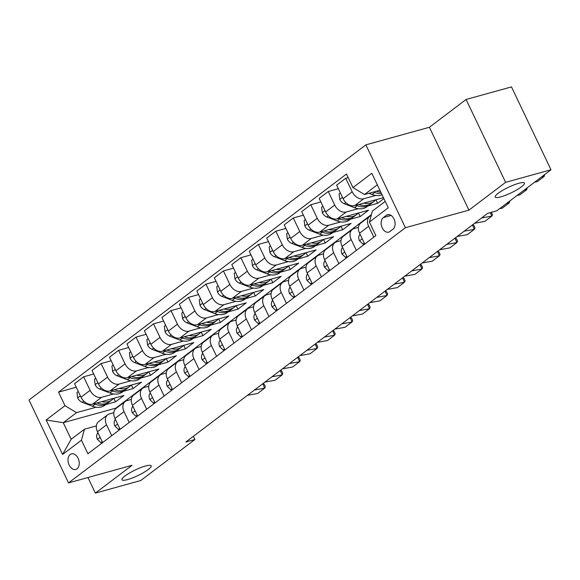 <?xml version="1.0" encoding="UTF-8"?>
<svg xmlns="http://www.w3.org/2000/svg" width="580" height="580" viewBox="0 0 580 580"><rect width="100%" height="100%" fill="white"/><g stroke="black" fill="none" stroke-linecap="round" stroke-linejoin="round"><path stroke-width="0.87" d="M145.515 466.008A16.175 3.088 -25.5 0 1 151.177 465.82A16.175 3.088 -25.5 0 1 143.637 472.548A16.175 3.088 -25.5 0 1 127.629 479.559A16.175 3.088 -25.5 0 1 121.967 479.747A16.175 3.088 -25.5 0 1 129.507 473.019A16.175 3.088 -25.5 0 1 145.515 466.008M518.737 183.302A16.175 3.088 -25.5 0 1 524.392 183.113A16.175 3.088 -25.5 0 1 516.852 189.849A16.175 3.088 -25.5 0 1 500.845 196.859A16.175 3.088 -25.5 0 1 495.189 197.048A16.175 3.088 -25.5 0 1 502.729 190.312A16.175 3.088 -25.5 0 1 518.737 183.302M77.038 468.828A8.091 5.394 -105.5 0 0 78.496 459.229A8.091 5.394 -105.5 0 0 71.463 453.864A8.091 5.394 -105.5 0 0 70.202 454.495A8.091 5.394 -105.5 0 0 68.744 464.094A8.091 5.394 -105.5 0 0 75.777 469.459A8.091 5.394 -105.5 0 0 77.038 468.828M365.871 144.855L29 400.033L68.527 482.901L405.398 227.722L365.871 144.855L429.403 127.266L468.93 210.127L505.622 182.338L466.095 99.47L429.403 127.266M466.095 99.47L511.473 86.898L551 169.766L505.622 182.338M551 169.766L496.835 210.794L487.758 213.31L185.832 442.018L194.902 439.502L193.379 436.298M386.352 215.318L383.278 217.652A7.837 5.227 -105.5 0 0 381.865 226.954A7.837 5.227 -105.5 0 0 388.68 232.145A7.837 5.227 -105.5 0 0 389.905 231.536L392.979 229.209A7.837 5.227 -105.5 0 0 394.393 219.907A7.837 5.227 -105.5 0 0 387.578 214.709A7.837 5.227 -105.5 0 0 386.352 215.318L388.934 214.607M377.319 184.803L364.486 194.525L352.952 187.572L346.485 174.022L58.536 392.138L76.241 387.237M352.952 187.572L371.824 173.282L388.274 207.77L369.402 222.067L372.389 211.098L385.221 201.376M371.454 214.542L115.891 408.117L63.256 422.697L71.159 439.27L84.441 429.214L81.447 440.184L87.913 453.734L375.862 235.618L369.402 222.067M81.447 440.184L62.582 454.474L46.132 419.985L64.996 405.688L58.536 392.138M87.935 477.521L95.359 493.101L140.737 480.53L194.902 439.502M95.359 493.101L132.051 465.305L68.527 482.901M468.93 210.127L405.398 227.722M84.441 429.214L96.353 425.916M111.722 435.696L106.546 424.836A10.114 7.279 -127.1 0 1 107.699 414.765A10.114 7.279 -127.1 0 1 109.533 413.866L113.825 412.677M129.195 422.458L124.019 411.597A10.114 7.279 -127.1 0 1 125.171 401.527A10.114 7.279 -127.1 0 1 127.005 400.628L131.297 399.439M146.667 409.226L141.491 398.366A10.114 7.279 -127.1 0 1 142.644 388.296A10.114 7.279 -127.1 0 1 144.478 387.397L148.77 386.208M164.147 395.988L158.963 385.127A10.114 7.279 -127.1 0 1 160.116 375.057A10.114 7.279 -127.1 0 1 161.951 374.158L166.243 372.969M181.62 382.749L176.436 371.896A10.114 7.279 -127.1 0 1 177.596 361.826A10.114 7.279 -127.1 0 1 179.423 360.927L183.715 359.738M199.092 369.518L193.908 358.657A10.114 7.279 -127.1 0 1 195.069 348.587A10.114 7.279 -127.1 0 1 196.895 347.688L201.188 346.499M216.565 356.279L211.381 345.426A10.114 7.279 -127.1 0 1 212.541 335.356A10.114 7.279 -127.1 0 1 214.368 334.457L218.66 333.268M234.037 343.048L228.854 332.188A10.114 7.279 -127.1 0 1 230.013 322.118A10.114 7.279 -127.1 0 1 231.84 321.219L236.132 320.029M251.51 329.81L246.326 318.949A10.114 7.279 -127.1 0 1 247.486 308.879A10.114 7.279 -127.1 0 1 249.313 307.98L253.605 306.798M268.982 316.579L263.798 305.718A10.114 7.279 -127.1 0 1 264.958 295.648A10.114 7.279 -127.1 0 1 266.786 294.749L271.077 293.56M286.455 303.34L281.271 292.48A10.114 7.279 -127.1 0 1 282.431 282.409A10.114 7.279 -127.1 0 1 284.258 281.51L288.55 280.321M303.927 290.109L298.743 279.248A10.114 7.279 -127.1 0 1 299.904 269.178A10.114 7.279 -127.1 0 1 301.731 268.279L306.022 267.09M321.4 276.87L316.216 266.01A10.114 7.279 -127.1 0 1 317.376 255.939A10.114 7.279 -127.1 0 1 319.21 255.04L323.495 253.851M338.872 263.632L333.688 252.779A10.114 7.279 -127.1 0 1 334.849 242.708A10.114 7.279 -127.1 0 1 336.683 241.809L340.967 240.62M356.345 250.4L351.168 239.54A10.114 7.279 -127.1 0 1 352.321 229.47A10.114 7.279 -127.1 0 1 354.155 228.571L358.44 227.382M379.914 190.247L364.486 194.525M375.717 195.438L363.718 198.766A10.114 7.279 -127.1 0 1 352.183 191.813L345.724 178.263L348.188 177.582M383.452 197.664L354.634 205.646A10.114 7.279 -127.1 0 1 343.099 198.701L336.639 185.15L345.724 178.263M383.887 198.577L377.645 203.305L367.938 205.994M358.244 208.677L346.245 211.997A10.114 7.279 -127.1 0 1 334.711 205.052L328.251 191.501L338.336 188.71M358.476 212.976L360.173 216.536L368.561 210.185L337.161 218.885A10.114 7.279 -127.1 0 1 325.626 211.932L319.167 198.382L328.251 191.501M360.173 216.536L350.465 219.225M340.772 221.915L328.773 225.236A10.114 7.279 -127.1 0 1 317.238 218.283L310.779 204.74L320.863 201.942M341.004 226.214L342.7 229.774L351.089 223.423L319.689 232.116A10.114 7.279 -127.1 0 1 308.154 225.17L301.694 211.62L310.779 204.74M342.7 229.774L332.993 232.464M323.299 235.146L311.3 238.467A10.114 7.279 -127.1 0 1 299.766 231.521L293.306 217.971L303.391 215.18M323.531 239.446L325.228 243.005L333.616 236.655L302.216 245.355A10.114 7.279 -127.1 0 1 290.681 238.402L284.222 224.851L293.306 217.971M325.228 243.005L315.52 245.695M305.827 248.385L293.828 251.706A10.114 7.279 -127.1 0 1 282.293 244.76L275.833 231.21L285.918 228.411M306.059 252.684L307.755 256.244L316.144 249.893L284.744 258.586A10.114 7.279 -127.1 0 1 273.209 251.64L266.749 238.09L275.833 231.21M307.755 256.244L298.048 258.934M288.354 261.616L276.356 264.937A10.114 7.279 -127.1 0 1 264.821 257.991L258.361 244.441L268.446 241.65M288.586 265.915L290.283 269.475L298.671 263.124L267.271 271.824A10.114 7.279 -127.1 0 1 255.737 264.871L249.277 251.321L258.361 244.441M290.283 269.475L280.575 272.165M270.882 274.855L258.883 278.175A10.114 7.279 -127.1 0 1 247.348 271.23L240.888 257.68L250.973 254.881M271.114 279.154L272.81 282.714L281.199 276.363L249.799 285.055A10.114 7.279 -127.1 0 1 238.264 278.11L231.804 264.56L240.888 257.68M272.81 282.714L263.102 285.404M253.402 288.086L241.411 291.414A10.114 7.279 -127.1 0 1 229.876 284.461L223.416 270.911L233.501 268.119M253.641 292.392L255.338 295.952L263.726 289.594L232.326 298.294A10.114 7.279 -127.1 0 1 220.792 291.341L214.332 277.798L223.416 270.911M255.338 295.952L245.623 298.642M235.929 301.325L223.938 304.645A10.114 7.279 -127.1 0 1 212.403 297.7L205.944 284.149L216.028 281.358M236.169 305.624L237.865 309.183L246.254 302.832L214.854 311.525A10.114 7.279 -127.1 0 1 203.319 304.58L196.859 291.029L205.944 284.149M237.865 309.183L228.15 311.873M218.457 314.556L206.465 317.883A10.114 7.279 -127.1 0 1 194.931 310.931L188.471 297.38L198.556 294.589M218.696 318.862L220.393 322.422L228.781 316.064L197.381 324.764A10.114 7.279 -127.1 0 1 185.846 317.818L179.379 304.268L188.471 297.38M220.393 322.422L210.678 325.112M200.985 327.794L188.993 331.115A10.114 7.279 -127.1 0 1 177.458 324.169L170.999 310.619L181.083 307.828M201.224 332.094L202.92 335.653L211.308 329.302L179.909 337.995A10.114 7.279 -127.1 0 1 168.374 331.049L161.907 317.499L170.999 310.619M202.92 335.653L193.205 338.343M183.512 341.033L171.52 344.353A10.114 7.279 -127.1 0 1 159.986 337.4L153.526 323.85L163.611 321.059M183.751 345.332L185.448 348.892L193.836 342.533L162.436 351.233A10.114 7.279 -127.1 0 1 150.901 344.288L144.434 330.738L153.526 323.85M185.448 348.892L175.733 351.582M166.04 354.264L154.048 357.584A10.114 7.279 -127.1 0 1 142.513 350.639L136.053 337.089L146.138 334.298M166.279 358.563L167.975 362.123L176.363 355.772L144.964 364.472A10.114 7.279 -127.1 0 1 133.429 357.519L126.962 343.969L136.053 337.089M167.975 362.123L158.26 364.813M148.567 367.502L136.576 370.823A10.114 7.279 -127.1 0 1 125.041 363.87L118.581 350.327L128.666 347.529M148.806 371.802L150.503 375.361L158.891 369.01L127.491 377.703A10.114 7.279 -127.1 0 1 115.956 370.758L109.49 357.207L118.581 350.327M150.503 375.361L140.788 378.051M131.094 380.734L119.103 384.054A10.114 7.279 -127.1 0 1 107.568 377.109L101.109 363.558L111.193 360.767M131.334 385.033L133.03 388.593L141.418 382.242L110.019 390.942A10.114 7.279 -127.1 0 1 98.484 383.989L92.017 370.439L101.109 363.558M133.03 388.593L123.315 391.283M113.622 393.972L101.63 397.293A10.114 7.279 -127.1 0 1 90.096 390.347L83.629 376.797L93.721 373.998M113.861 398.272L115.558 401.831L123.946 395.48L92.546 404.173A10.114 7.279 -127.1 0 1 81.011 397.227L74.544 383.677L83.629 376.797M115.558 401.831L105.843 404.521M96.15 407.203L76.531 412.641L63.256 422.697L46.132 419.985M373.817 237.162L368.641 226.309A10.114 7.279 -127.1 0 1 369.793 216.238A10.114 7.279 -127.1 0 1 371.193 215.477M364.733 244.049L359.549 233.189A10.114 7.279 -127.1 0 1 360.709 223.119L369.793 216.238M375.949 199.745L377.645 203.305M347.26 257.281L342.077 246.42A10.114 7.279 -127.1 0 1 343.237 236.35L352.321 229.47M329.788 270.519L324.604 259.659A10.114 7.279 -127.1 0 1 325.764 249.588L334.849 242.708M312.315 283.75L307.132 272.897A10.114 7.279 -127.1 0 1 308.292 262.827L317.376 255.939M294.843 296.989L289.659 286.129A10.114 7.279 -127.1 0 1 290.819 276.058L299.904 269.178M277.37 310.22L272.187 299.367A10.114 7.279 -127.1 0 1 273.347 289.297L282.431 282.409M259.898 323.459L254.714 312.598A10.114 7.279 -127.1 0 1 255.867 302.528L264.958 295.648M242.418 336.697L237.242 325.837A10.114 7.279 -127.1 0 1 238.394 315.767L247.486 308.879M224.946 349.928L219.769 339.068A10.114 7.279 -127.1 0 1 220.922 328.998L230.013 322.118M207.473 363.167L202.297 352.306A10.114 7.279 -127.1 0 1 203.45 342.236L212.541 335.356M190.001 376.398L184.824 365.538A10.114 7.279 -127.1 0 1 185.977 355.467L195.069 348.587M172.528 389.637L167.352 378.776A10.114 7.279 -127.1 0 1 168.504 368.706L177.596 361.826M155.056 402.868L149.879 392.015A10.114 7.279 -127.1 0 1 151.032 381.937L160.116 375.057M137.583 416.107L132.407 405.246A10.114 7.279 -127.1 0 1 133.559 395.176L142.644 388.296M120.111 429.338L114.934 418.485A10.114 7.279 -127.1 0 1 116.087 408.414L125.171 401.527M64.996 405.688L76.531 412.641M102.638 442.576L97.462 431.716A10.114 7.279 -127.1 0 1 98.615 421.646L107.699 414.765M62.582 454.474L71.159 439.27M541.611 176.885L544.199 176.414L543.728 175.276M534.622 182.178L537.211 181.707L544.199 176.414L544.692 174.551M368.96 193.285L372.041 194.467A19.336 13.927 52.9 0 0 382.082 194.8M373.542 192.016L374.695 192.458A19.336 13.927 52.9 0 0 381.48 193.539M380.872 192.256A19.336 13.927 -127.1 0 1 376.442 191.212M524.139 190.117L526.727 189.653L526.256 188.507M364.298 243.143L362.993 244.137L359.455 240.714A6.699 4.821 -127.1 0 1 359.317 235.262L359.977 234.081M517.15 195.409L519.738 194.945L526.727 189.653L527.22 187.782M362.993 244.137L364.566 243.694M506.666 203.355L509.254 202.884L508.783 201.746M346.825 256.375L345.52 257.368L341.982 253.946A6.699 4.821 -127.1 0 1 341.845 248.494L342.505 247.319M499.677 208.648L502.265 208.184L509.254 202.884L509.748 201.021M345.52 257.368L347.094 256.933M481.639 217.95L491.782 216.123L490.332 212.599M329.353 269.613L328.048 270.606L324.51 267.184A6.699 4.821 -127.1 0 1 324.365 261.732L325.032 260.558M474.65 223.242L484.793 221.415L491.782 216.123L492.485 214.774L491.361 212.316M328.048 270.606L329.621 270.164M340.373 192.973L339.061 193.966L339.8 199.506A6.699 4.821 52.9 0 0 344.288 203.754L354.568 207.705A19.336 13.927 52.9 0 0 367.024 206.683L369.685 204.667A19.336 13.927 52.9 0 0 370.489 203.993M363.798 203.109A19.336 13.927 52.9 0 0 374.013 201.39A19.336 13.927 52.9 0 0 375.659 199.825M356.069 205.248L357.222 205.69A19.336 13.927 52.9 0 0 369.685 204.667M374.013 201.39L371.36 203.399A19.336 13.927 -127.1 0 1 358.969 204.443M322.9 206.212L321.588 207.198L322.328 212.737A6.699 4.821 52.9 0 0 326.815 216.985L337.096 220.936A19.336 13.927 52.9 0 0 349.551 219.914L352.212 217.906A19.336 13.927 52.9 0 0 353.017 217.225M346.325 216.34A19.336 13.927 52.9 0 0 356.54 214.622A19.336 13.927 52.9 0 0 358.186 213.056M338.597 218.486L339.75 218.928A19.336 13.927 52.9 0 0 352.212 217.906M356.54 214.622L353.887 216.637A19.336 13.927 -127.1 0 1 341.497 217.681M305.428 219.443L304.116 220.436L304.855 225.975A6.699 4.821 52.9 0 0 309.343 230.224L319.623 234.175A19.336 13.927 52.9 0 0 332.079 233.153L334.732 231.137A19.336 13.927 52.9 0 0 335.544 230.463M328.853 229.579A19.336 13.927 52.9 0 0 339.068 227.86A19.336 13.927 52.9 0 0 340.714 226.294M321.124 231.717L322.277 232.16A19.336 13.927 52.9 0 0 334.732 231.137M339.068 227.86L336.414 229.868A19.336 13.927 -127.1 0 1 324.024 230.92M464.167 231.181L474.31 229.354L472.468 224.895M311.88 282.844L310.575 283.837L307.037 280.415A6.699 4.821 -127.1 0 1 306.892 274.964L307.56 273.789M457.178 236.473L467.321 234.654L474.31 229.354L475.013 228.005L474.077 225.736L472.888 224.576M310.575 283.837L312.149 283.402M287.955 232.681L286.643 233.667L287.383 239.206A6.699 4.821 52.9 0 0 291.87 243.455L302.144 247.406A19.336 13.927 52.9 0 0 314.606 246.384L317.26 244.376A19.336 13.927 52.9 0 0 318.072 243.694M311.38 242.817A19.336 13.927 52.9 0 0 321.595 241.091A19.336 13.927 52.9 0 0 323.241 239.533M303.652 244.956L304.805 245.398A19.336 13.927 52.9 0 0 317.26 244.376M321.595 241.091L318.942 243.107A19.336 13.927 -127.1 0 1 306.552 244.151M446.694 244.419L456.837 242.592L454.995 238.126M294.408 296.083L293.096 297.076L289.565 293.654A6.699 4.821 -127.1 0 1 289.42 288.202L290.087 287.027M439.705 249.712L449.848 247.885L456.837 242.592L457.54 241.244L456.605 238.975L455.416 237.807M293.096 297.076L294.676 296.641M429.222 257.65L439.364 255.823L437.523 251.365M276.935 309.321L275.623 310.307L272.092 306.885A6.699 4.821 -127.1 0 1 271.947 301.433L272.614 300.259M422.233 262.95L432.375 261.123L439.364 255.823L440.068 254.475L439.132 252.206L437.943 251.046M275.623 310.307L277.204 309.872M411.749 270.889L421.892 269.062L420.05 264.596M259.463 322.552L258.151 323.546L254.62 320.124A6.699 4.821 -127.1 0 1 254.475 314.672L255.142 313.497M404.76 276.181L414.903 274.355L421.892 269.062L422.595 267.714L421.66 265.444L420.471 264.284M258.151 323.546L259.724 323.111M394.277 284.12L404.42 282.3L402.578 277.834M241.99 335.791L240.678 336.777L237.148 333.362A6.699 4.821 -127.1 0 1 237.002 327.91L237.669 326.728M387.288 289.42L397.43 287.593L404.42 282.3L405.123 280.945L404.188 278.675L402.998 277.515M240.678 336.777L242.251 336.342M376.804 297.359L386.947 295.532L385.105 291.066M224.518 349.022L223.206 350.015L219.675 346.594A6.699 4.821 -127.1 0 1 219.53 341.142L220.197 339.967M369.815 302.651L379.958 300.824L386.947 295.532L387.65 294.183L386.715 291.914L385.526 290.754M223.206 350.015L224.779 349.58M270.476 245.913L269.171 246.906L269.91 252.445A6.699 4.821 52.9 0 0 274.391 256.693L284.671 260.645A19.336 13.927 52.9 0 0 297.134 259.623L299.787 257.614A19.336 13.927 52.9 0 0 300.592 256.933M293.908 256.048A19.336 13.927 52.9 0 0 304.123 254.33A19.336 13.927 52.9 0 0 305.769 252.764M286.179 258.187L287.332 258.629A19.336 13.927 52.9 0 0 299.787 257.614M304.123 254.33L301.469 256.338A19.336 13.927 -127.1 0 1 289.079 257.389M253.003 259.151L251.698 260.144L252.438 265.676A6.699 4.821 52.9 0 0 256.918 269.932L267.199 273.876A19.336 13.927 52.9 0 0 279.661 272.861L282.315 270.845A19.336 13.927 52.9 0 0 283.12 270.164M276.435 269.287A19.336 13.927 52.9 0 0 286.65 267.561A19.336 13.927 52.9 0 0 288.296 266.002M268.707 271.425L269.86 271.868A19.336 13.927 52.9 0 0 282.315 270.845M286.65 267.561L283.997 269.577A19.336 13.927 -127.1 0 1 271.607 270.621M235.531 272.382L234.226 273.376L234.965 278.915A6.699 4.821 52.9 0 0 239.446 283.163L249.726 287.114A19.336 13.927 52.9 0 0 262.189 286.092L264.842 284.084A19.336 13.927 52.9 0 0 265.647 283.402M258.963 282.518A19.336 13.927 52.9 0 0 269.178 280.8A19.336 13.927 52.9 0 0 270.824 279.234M251.234 284.657L252.387 285.099A19.336 13.927 52.9 0 0 264.842 284.084M269.178 280.8L266.524 282.808A19.336 13.927 -127.1 0 1 254.134 283.859M218.058 285.621L216.753 286.614L217.493 292.153A6.699 4.821 52.9 0 0 221.973 296.402L232.254 300.346A19.336 13.927 52.9 0 0 244.716 299.331L247.37 297.315A19.336 13.927 52.9 0 0 248.175 296.634M241.49 295.757A19.336 13.927 52.9 0 0 251.706 294.031A19.336 13.927 52.9 0 0 253.351 292.472M233.762 297.895L234.914 298.337A19.336 13.927 52.9 0 0 247.37 297.315M251.706 294.031L249.052 296.046A19.336 13.927 -127.1 0 1 236.655 297.09M200.586 298.852L199.281 299.845L200.02 305.385A6.699 4.821 52.9 0 0 204.501 309.633L214.781 313.584A19.336 13.927 52.9 0 0 227.244 312.562L229.898 310.554A19.336 13.927 52.9 0 0 230.702 309.872M224.018 308.988A19.336 13.927 52.9 0 0 234.233 307.269A19.336 13.927 52.9 0 0 235.879 305.704M216.289 311.126L217.442 311.569A19.336 13.927 52.9 0 0 229.898 310.554M234.233 307.269L231.579 309.278A19.336 13.927 -127.1 0 1 219.182 310.329M359.332 310.597L369.474 308.77L367.633 304.304M207.045 362.261L205.733 363.247L202.202 359.832A6.699 4.821 -127.1 0 1 202.057 354.38L202.725 353.198M352.336 315.89L362.486 314.063L369.474 308.77L370.178 307.414L369.243 305.145L368.053 303.985M205.733 363.247L207.306 362.812M183.113 312.091L181.808 313.084L182.548 318.623A6.699 4.821 52.9 0 0 187.028 322.871L197.309 326.815A19.336 13.927 52.9 0 0 209.771 325.8L212.425 323.785A19.336 13.927 52.9 0 0 213.23 323.111M206.545 322.226A19.336 13.927 52.9 0 0 216.761 320.508A19.336 13.927 52.9 0 0 218.399 318.942M198.817 324.365L199.969 324.807A19.336 13.927 52.9 0 0 212.425 323.785M216.761 320.508L214.107 322.516A19.336 13.927 -127.1 0 1 201.71 323.56M341.852 323.829L351.995 322.001L350.161 317.536M189.573 375.492L188.261 376.485L184.73 373.063A6.699 4.821 -127.1 0 1 184.585 367.611L185.252 366.437M334.863 329.121L345.006 327.294L351.995 322.001L352.705 320.653L351.77 318.384L350.581 317.224M188.261 376.485L189.834 376.05M165.641 325.329L164.336 326.315L165.075 331.854A6.699 4.821 52.9 0 0 169.556 336.103L179.836 340.054A19.336 13.927 52.9 0 0 192.299 339.032L194.952 337.024A19.336 13.927 52.9 0 0 195.757 336.342M189.073 335.457A19.336 13.927 52.9 0 0 199.288 333.739A19.336 13.927 52.9 0 0 200.926 332.173M181.344 337.603L182.497 338.046A19.336 13.927 52.9 0 0 194.952 337.024M199.288 333.739L196.635 335.755A19.336 13.927 -127.1 0 1 184.237 336.799M324.38 337.067L334.522 335.24L332.688 330.774M172.1 388.73L170.788 389.724L167.257 386.302A6.699 4.821 -127.1 0 1 167.112 380.85L167.779 379.668M317.39 342.36L327.533 340.532L334.522 335.24L335.233 333.892L334.298 331.615L333.108 330.455M170.788 389.724L172.362 389.282M148.168 338.56L146.863 339.554L147.603 345.093A6.699 4.821 52.9 0 0 152.083 349.341L162.364 353.293A19.336 13.927 52.9 0 0 174.826 352.27L177.48 350.255A19.336 13.927 52.9 0 0 178.285 349.58M171.6 348.696A19.336 13.927 52.9 0 0 181.815 346.978A19.336 13.927 52.9 0 0 183.454 345.412M163.872 350.835L165.024 351.277A19.336 13.927 52.9 0 0 177.48 350.255M181.815 346.978L179.162 348.986A19.336 13.927 -127.1 0 1 166.764 350.03M306.907 350.298L317.05 348.471L315.215 344.012M154.628 401.962L153.316 402.955L149.785 399.533A6.699 4.821 -127.1 0 1 149.64 394.081L150.307 392.907M299.918 355.591L310.061 353.771L317.05 348.471L317.76 347.123L316.825 344.853L315.636 343.693M153.316 402.955L154.889 402.52M130.696 351.799L129.391 352.785L130.13 358.324A6.699 4.821 52.9 0 0 134.611 362.572L144.891 366.524A19.336 13.927 52.9 0 0 157.354 365.501L160.007 363.493A19.336 13.927 52.9 0 0 160.812 362.812M154.128 361.927A19.336 13.927 52.9 0 0 164.343 360.209A19.336 13.927 52.9 0 0 165.981 358.643M146.399 364.073L147.545 364.515A19.336 13.927 52.9 0 0 160.007 363.493M164.343 360.209L161.682 362.224A19.336 13.927 -127.1 0 1 149.292 363.269M289.435 363.537L299.577 361.71L297.743 357.244M137.155 415.2L135.843 416.193L132.312 412.772A6.699 4.821 -127.1 0 1 132.168 407.32L132.834 406.145M282.445 368.829L292.588 367.002L299.577 361.71L300.288 360.361L299.352 358.092L298.163 356.925M135.843 416.193L137.416 415.759M113.223 365.03L111.918 366.024L112.658 371.562A6.699 4.821 52.9 0 0 117.138 375.811L127.419 379.762A19.336 13.927 52.9 0 0 139.881 378.74L142.535 376.724A19.336 13.927 52.9 0 0 143.34 376.05M136.655 375.166A19.336 13.927 52.9 0 0 146.87 373.447A19.336 13.927 52.9 0 0 148.509 371.882M128.927 377.304L130.072 377.747A19.336 13.927 52.9 0 0 142.535 376.724M146.87 373.447L144.21 375.456A19.336 13.927 -127.1 0 1 131.82 376.507M271.962 376.768L282.105 374.941L280.27 370.482M119.683 428.432L118.371 429.425L114.84 426.003A6.699 4.821 -127.1 0 1 114.695 420.551L115.362 419.376M264.973 382.068L275.116 380.241L282.105 374.941L282.815 373.592L281.88 371.323L280.684 370.163M118.371 429.425L119.944 428.99M95.751 378.269L94.446 379.262L95.185 384.794A6.699 4.821 52.9 0 0 99.666 389.042L109.946 392.993A19.336 13.927 52.9 0 0 122.409 391.978L125.062 389.963A19.336 13.927 52.9 0 0 125.867 389.282M119.183 388.404A19.336 13.927 52.9 0 0 129.398 386.679A19.336 13.927 52.9 0 0 131.036 385.12M111.454 390.543L112.6 390.985A19.336 13.927 52.9 0 0 125.062 389.963M129.398 386.679L126.737 388.694A19.336 13.927 -127.1 0 1 114.347 389.738M78.278 391.5L76.973 392.493L77.713 398.032A6.699 4.821 52.9 0 0 82.193 402.281L92.474 406.232A19.336 13.927 52.9 0 0 104.937 405.21L107.59 403.201A19.336 13.927 52.9 0 0 108.395 402.52M101.71 401.635A19.336 13.927 52.9 0 0 111.925 399.917A19.336 13.927 52.9 0 0 113.564 398.351M93.982 403.774L95.127 404.216A19.336 13.927 52.9 0 0 107.59 403.201M111.925 399.917L109.265 401.925A19.336 13.927 -127.1 0 1 96.874 402.977M254.489 390.007L264.632 388.179L262.798 383.713M102.21 441.67L100.898 442.663L97.368 439.241A6.699 4.821 -127.1 0 1 97.222 433.789L97.889 432.615M247.5 395.299L257.643 393.472L264.632 388.179L265.336 386.831L264.407 384.562L263.211 383.395M100.898 442.663L102.472 442.228M354.634 205.646L363.718 198.766M337.161 218.885L346.245 211.997M319.689 232.116L328.773 225.236M302.216 245.355L311.3 238.467M284.744 258.586L293.828 251.706M267.271 271.824L276.356 264.937M249.799 285.055L258.883 278.175M232.326 298.294L241.411 291.414M214.854 311.525L223.938 304.645M197.381 324.764L206.465 317.883M179.909 337.995L188.993 331.115M162.436 351.233L171.52 344.353M144.964 364.472L154.048 357.584M127.491 377.703L136.576 370.823M110.019 390.942L119.103 384.054M92.546 404.173L101.63 397.293M343.099 198.701L352.183 191.813M359.549 233.189L368.641 226.309M342.077 246.42L351.168 239.54M325.626 211.932L334.711 205.052M324.604 259.659L333.688 252.779M308.154 225.17L317.238 218.283M307.132 272.897L316.216 266.01M290.681 238.402L299.766 231.521M289.659 286.129L298.743 279.248M273.209 251.64L282.293 244.76M272.187 299.367L281.271 292.48M255.737 264.871L264.821 257.991M254.714 312.598L263.798 305.718M238.264 278.11L247.348 271.23M237.242 325.837L246.326 318.949M220.792 291.341L229.876 284.461M219.769 339.068L228.854 332.188M203.319 304.58L212.403 297.7M202.297 352.306L211.381 345.426M185.846 317.818L194.931 310.931M184.824 365.538L193.908 358.657M168.374 331.049L177.458 324.169M167.352 378.776L176.436 371.896M150.901 344.288L159.986 337.4M149.879 392.015L158.963 385.127M133.429 357.519L142.513 350.639M132.407 405.246L141.491 398.366M115.956 370.758L125.041 363.87M114.934 418.485L124.019 411.597M98.484 383.989L107.568 377.109M97.462 431.716L106.546 424.836M81.011 397.227L90.096 390.347M391.145 215.47L383.278 217.652M374.695 192.458L372.041 194.467M359.542 240.801L362.217 238.771M359.317 235.262L360.216 234.581M342.07 254.033L344.745 252.01M341.845 248.494L342.744 247.812M324.597 267.271L327.272 265.241M324.365 261.732L325.271 261.051M342.454 197.338L339.779 199.368M357.222 205.69L354.568 207.705M345.854 202.565L344.288 203.754M324.981 210.576L322.306 212.599M339.75 218.928L337.096 220.936M328.381 215.804L326.815 216.985M307.509 223.815L304.833 225.838M322.277 232.16L319.623 234.175M310.909 229.035L309.343 230.224M307.125 280.502L309.8 278.48M306.892 274.964L307.799 274.282M290.036 237.046L287.361 239.069M304.805 245.398L302.144 247.406M293.437 242.273L291.87 243.455M289.652 293.741L292.327 291.718M289.42 288.202L290.326 287.52M272.18 306.972L274.855 304.95M271.947 301.433L272.854 300.752M254.707 320.211L257.382 318.188M254.475 314.672L255.381 313.99M237.235 333.442L239.91 331.419M237.002 327.91L237.909 327.221M219.762 346.68L222.437 344.658M219.53 341.142L220.436 340.46M272.564 250.285L269.888 252.307M287.332 258.629L284.671 260.645M275.964 255.505L274.391 256.693M255.091 263.516L252.416 265.538M269.86 271.868L267.199 273.876M258.492 268.743L256.918 269.932M237.619 276.754L234.944 278.777M252.387 285.099L249.726 287.114M241.012 281.974L239.446 283.163M220.146 289.986L217.471 292.008M234.914 298.337L232.254 300.346M223.539 295.213L221.973 296.402M202.674 303.224L199.999 305.247M217.442 311.569L214.781 313.584M206.067 308.451L204.501 309.633M202.289 359.912L204.965 357.889M202.057 354.38L202.957 353.699M185.201 316.455L182.526 318.485M199.969 324.807L197.309 326.815M188.594 321.683L187.028 322.871M184.817 373.15L187.485 371.127M184.585 367.611L185.484 366.93M167.729 329.694L165.053 331.716M182.497 338.046L179.836 340.054M171.122 334.921L169.556 336.103M167.344 386.389L170.012 384.359M167.112 380.85L168.012 380.168M150.256 342.932L147.581 344.955M165.024 351.277L162.364 353.293M153.649 348.152L152.083 349.341M149.872 399.62L152.54 397.597M149.64 394.081L150.539 393.399M132.784 356.163L130.108 358.186M147.545 364.515L144.891 366.524M136.177 361.391L134.611 362.572M132.399 412.858L135.067 410.836M132.168 407.32L133.066 406.638M115.304 369.402L112.636 371.425M130.072 377.747L127.419 379.762M118.704 374.622L117.138 375.811M114.927 426.09L117.595 424.067M114.695 420.551L115.594 419.869M97.831 382.633L95.163 384.656M112.6 390.985L109.946 392.993M101.232 387.861L99.666 389.042M80.359 395.872L77.691 397.895M95.127 404.216L92.474 406.232M83.759 401.092L82.193 402.281M97.454 439.328L100.122 437.305M97.222 433.789L98.121 433.108"/></g></svg>
